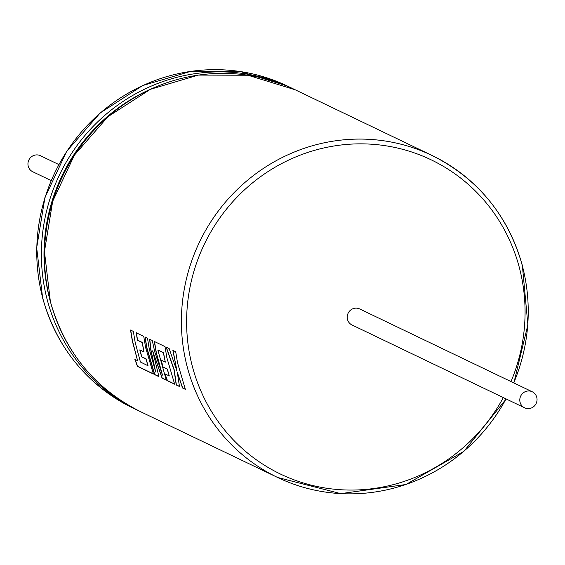 <?xml version="1.0" encoding="UTF-8"?>
<svg xmlns="http://www.w3.org/2000/svg" width="565" height="565" viewBox="0 0 565 565"><rect width="100%" height="100%" fill="white"/><g stroke="black" fill="none" stroke-linecap="round" stroke-linejoin="round"><path stroke-width="0.85" d="M185.334 389.341L177.53 362.786L175.701 351.727L172.876 350.371L176.993 371.205L169.161 348.591L166.138 347.136L174.041 369.785L176.224 384.963L179.493 386.538L177.297 372.342L182.502 387.978L185.334 389.341M174.656 384.214L166.852 357.659L165.029 346.606L154.316 341.465L156.145 352.518L162.459 375.118L154.754 351.854L152.275 340.483L149.619 339.212L150.763 349.94L155.679 371.996L149.308 349.241L147.479 338.181L144.951 336.973L146.78 348.026L154.584 374.581L158.942 376.671L152.621 350.83L162.084 378.176L166.315 380.21L157.819 349.989L163.334 352.638L165.319 362.151L161.053 360.103L162.897 367.052L167.162 369.1L169.309 375.965L164.782 373.79L167.311 380.69L174.656 384.214M153.383 374.002L145.586 347.454L143.757 336.394L136.243 332.792L137.387 340.187L142.069 342.432L144.054 351.939L139.788 349.89L141.624 356.84L145.89 358.888L148.044 365.76L140.424 362.017L135.176 342.454L133.347 331.401L130.515 330.038L132.344 341.098L137.592 360.661L134.873 359.354L137.422 366.346L153.383 374.002M520.09 402.329A8.885 8.567 115.6 0 0 533.89 406.454A8.885 8.567 115.6 0 0 532.265 391.778A8.885 8.567 115.6 0 0 520.09 402.329M532.265 391.778L359.686 308.949A8.885 8.567 115.6 0 0 347.51 319.5A8.885 8.567 115.6 0 0 352.002 324.967L524.574 407.796M166.301 347.101L174.197 369.722L176.372 384.885L179.458 386.368M173.038 350.335L176.993 371.205M145.12 336.931L146.942 347.976L154.732 374.503L158.885 376.495M149.789 339.17L150.926 349.89L155.679 371.996M154.485 341.43L156.307 352.475L162.459 375.118M157.819 349.989L163.497 352.588L165.319 362.151M152.621 350.83L162.24 378.105L166.244 380.026M130.685 330.002L132.507 341.048L137.592 360.661M136.412 332.75L137.549 340.137L142.232 342.383L144.054 351.939M51.133 180.567L32.735 171.739A8.885 8.567 -64.4 0 1 31.11 157.056A8.885 8.567 -64.4 0 1 40.426 155.714L58.824 164.542M135.028 359.284L137.578 366.268L153.313 373.818M139.943 349.834L141.787 356.776L146.053 358.824L148.044 365.76M161.216 360.046L163.052 366.989L167.318 369.037L169.309 375.965M164.938 373.726L167.459 380.612L174.585 384.031M177.297 372.342L182.657 387.901L185.263 389.158M511 381.573A174.246 168.059 115.6 0 0 519.228 267.139A174.246 168.059 115.6 0 0 311.732 151.173A174.246 168.059 115.6 0 0 192.46 366.777A174.246 168.059 115.6 0 0 334.826 489.262A174.246 168.059 115.6 0 0 503.316 397.591M506.042 398.904A178.561 172.219 -64.4 0 1 277.556 477.446A178.561 172.219 -64.4 0 1 187.389 367.518A178.561 172.219 -64.4 0 1 244.913 182.474A178.561 172.219 -64.4 0 1 432.084 155.488A178.561 172.219 -64.4 0 1 522.244 265.416A178.561 172.219 -64.4 0 1 513.733 382.879M50.462 301.795A178.561 172.219 115.6 0 0 140.621 411.723C94.828 388.678 64.749 352.009 50.398 301.731L44.451 251.552L52.686 201.295L74.439 155.093L107.929 116.708L150.41 89.291L198.414 75.081L248.014 75.244L295.149 89.764A178.561 172.219 115.6 0 0 107.986 116.75A178.561 172.219 115.6 0 0 50.462 301.795M152.762 88.232A176.407 170.136 115.6 0 0 49.911 299.944A176.407 170.136 115.6 0 0 50.356 301.59M132.916 408.029C87.088 384.956 56.987 348.273 42.629 297.974L36.683 247.788L44.925 197.545L66.67 151.356L100.16 112.986L142.641 85.576L190.659 71.367L240.28 71.536L287.444 86.064A178.561 172.219 115.6 0 0 100.28 113.049A178.561 172.219 115.6 0 0 42.756 298.101A178.561 172.219 115.6 0 0 132.916 408.029L139.082 410.974A178.561 172.219 -64.4 0 1 137.542 410.247A178.561 172.219 -64.4 0 1 47.375 300.319A178.561 172.219 -64.4 0 1 104.899 115.274A178.561 172.219 -64.4 0 1 292.07 88.288A178.561 172.219 -64.4 0 1 293.602 89.03M140.621 411.723L277.556 477.446L340.766 493.633L405.981 484.495L463.872 451.364L506.176 398.968M513.868 382.95L527.887 324.713L522.371 265.536C508.013 215.244 477.912 178.561 432.084 155.488L295.149 89.764M287.444 86.064L293.609 89.03"/></g></svg>

